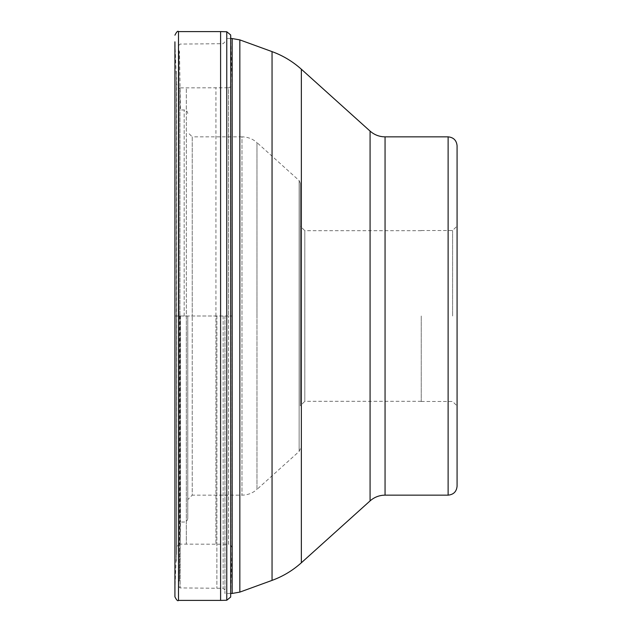 <?xml version="1.0" encoding="UTF-8"?>
<svg xmlns="http://www.w3.org/2000/svg" width="632" height="632" viewBox="0 0 632 632"><rect width="100%" height="100%" fill="white"/><g stroke="black" fill="none" stroke-linecap="round" stroke-linejoin="round"><path stroke-width="0.47" stroke-dasharray="3.16 2.37" d="M220.592 31.6L220.592 600.4M174.922 596.813L174.922 41.838L174.922 316L231.983 316L231.983 547.762L230.672 597.05L230.672 34.95M215.939 316L215.939 87.674L215.939 544.326L215.939 316L186.314 316L186.314 88.085L186.314 543.915L186.314 316L176.581 316L176.557 77.531L176.557 554.469L176.328 70.918L176.328 561.082L176.328 316L174.922 316L174.922 41.838L176.581 84.396C178.327 87.666 179.449 88.828 179.946 87.872L179.946 316L179.946 87.872L228.515 87.769L228.515 316L215.939 316M174.922 316L174.922 590.162L174.922 316M187.759 316L187.759 518.438L187.759 316M180.468 316L180.468 522.024L180.468 316M178.801 316L178.801 586.583L178.801 316M180.144 316L180.144 587.926L180.144 316M216.871 316L216.871 588.305L216.871 316M224.929 316L224.929 593.456L224.929 316M457.078 145.81L457.078 486.19M457.078 316L457.078 405.957L457.078 316M452.599 316L452.599 230.522L452.599 316M421.252 316L421.252 401.478L421.252 316M421.252 230.68L304.806 230.68L304.806 316L304.806 230.68L300.326 226.201L300.326 405.799L300.326 226.201M421.252 401.32L304.806 401.32L304.806 316L304.806 401.32L300.326 405.799M300.326 316.04L300.326 183.233L300.326 316.04M300.326 183.233L299.141 180.57L299.141 451.43L299.141 180.57L256.971 142.603L256.971 316L256.971 142.603C252.689 138.835 247.689 136.923 241.985 136.852L241.985 495.148L241.985 136.852L192.239 136.852L192.239 316L192.239 136.852L187.759 132.372M300.326 448.767L299.141 451.43L256.971 489.397L256.971 316L256.971 489.397C252.689 493.165 247.689 495.077 241.985 495.148L192.239 495.148L192.239 316L192.239 495.148L187.759 499.628M174.922 590.162L176.581 547.604C178.327 544.334 179.449 543.172 179.946 544.128L179.946 316L179.946 544.128L228.515 544.231L228.515 316L228.515 544.231L230.941 545.203L231.983 547.675L231.983 316L231.983 547.762L231.983 316L228.515 316L228.515 87.769L230.941 86.797L231.983 84.325L231.983 316L231.983 84.238L231.983 316L231.983 84.238L230.775 38.544L224.929 38.544M226.77 31.75L226.77 600.25M178.5 600.4L178.5 31.6M184.173 316L184.173 109.976L184.173 316M179.472 316L179.472 580.263L179.472 316M178.967 316L178.967 50.521L178.967 316M223.143 316L223.143 588.305L223.143 316M232.181 38.544L232.181 593.456M239.836 592.105L239.836 39.895M272.052 51.619L272.052 580.381M301.353 562.772L301.353 69.228M370.076 131.101L370.076 500.899M385.062 495.148L385.062 136.852M448.12 136.852L448.12 495.148M178.801 50.355L179.472 51.737L180.468 109.976L184.173 109.976C186.353 110.189 187.546 111.382 187.759 113.562M178.801 581.645L179.472 580.263L180.468 522.024L184.173 522.024C186.353 521.811 187.546 520.618 187.759 518.438M178.801 45.417L180.144 44.074L223.143 43.695L224.929 41.902M178.801 586.583L180.144 587.926L223.143 588.305L224.929 590.098M230.672 593.456L224.929 593.456M421.252 230.522L452.599 230.522L457.078 226.043M421.252 401.478L452.599 401.478L457.078 405.957"/><path stroke-width="0.95" d="M226.77 600.25L226.77 31.75L230.672 34.95L230.672 597.05L226.77 600.25L220.592 600.4L220.592 31.6L178.5 31.6L178.5 600.4C177.805 601.388 176.612 600.195 174.922 596.813L174.922 41.838M448.12 136.852L448.12 495.148C453.563 494.619 456.549 491.633 457.078 486.19L457.078 145.81C456.549 140.367 453.563 137.381 448.12 136.852L385.062 136.852L385.062 495.148C379.358 495.219 374.357 497.139 370.076 500.899L370.076 131.101C374.357 134.861 379.358 136.781 385.062 136.852M230.672 593.456L232.181 593.456L232.181 38.544L230.775 38.544L230.672 34.95M239.836 592.105L272.052 580.381L272.052 51.619L239.836 39.895L239.836 592.105L232.181 593.456M370.076 131.101L301.353 69.228L301.353 562.772C292.719 570.522 282.954 576.392 272.052 580.381M226.77 31.75L220.592 31.6M178.5 31.6C177.805 30.613 176.612 31.805 174.922 35.187M220.592 600.4L178.5 600.4M370.076 500.899L301.353 562.772M448.12 495.148L385.062 495.148M301.353 69.228C292.719 61.478 282.954 55.608 272.052 51.619M239.836 39.895L232.181 38.544"/></g></svg>
